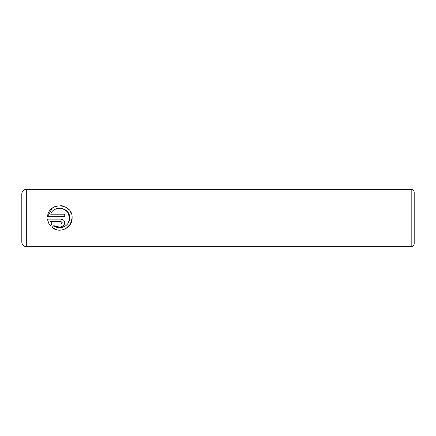 <?xml version="1.0" encoding="UTF-8"?>
<svg xmlns="http://www.w3.org/2000/svg" width="436" height="436" viewBox="0 0 436 436"><rect width="100%" height="100%" fill="white"/><g stroke="black" fill="none" stroke-linecap="round" stroke-linejoin="round"><path stroke-width="0.65" d="M56.756 229.805L52.031 227.412C59.394 234.039 72.545 227.952 72.109 218L70.392 224.159L65.901 228.578M69.651 218L69.651 218C69.956 225.837 59.727 230.742 53.781 225.663L61.46 227.592M61.481 227.587L65.253 226.088M68.114 223.178L69.531 219.433M72.109 218L72.114 217.891C72.905 202.773 48.287 201.601 47.579 216.659L52.189 208.245M53.792 207.171L54.702 206.702M60.68 205.623L62.626 205.917M65.117 206.795L65.999 207.264M66.997 207.907L68.719 209.411M70.152 211.231L71.215 213.286M61.045 219.123L47.579 219.123C47.846 221.592 48.75 223.777 50.293 225.674L52.042 223.924L50.696 221.581L61.045 221.581L62.272 222.812L61.045 224.039L61.045 226.502C63.302 226.268 64.533 225.036 64.735 222.812C64.523 220.578 63.296 219.352 61.045 219.123L63.672 220.218M64.457 221.412L64.664 222.098M414.2 192.341L414.2 243.659C414.02 245.49 413.017 246.498 411.181 246.678L411.181 189.322C413.017 189.502 414.02 190.51 414.2 192.341M21.8 218L21.8 193.851C22.067 191.104 23.577 189.595 26.329 189.322L26.329 246.678C23.577 246.405 22.067 244.896 21.8 242.149L21.8 218M47.579 216.659L64.735 216.659L64.735 214.201L50.696 214.201C53.993 204.353 70.272 207.416 69.651 217.891L67.58 211.847L62.272 208.364M53.781 225.663L52.031 227.412M48.461 222.616L47.579 219.123M63.111 225.864L62.468 226.213M61.776 226.426L61.045 226.502M50.696 221.581L52.042 223.924M62.272 222.812L61.912 221.94M61.689 208.234L60.844 208.108M60.669 208.092L55.089 209.258M411.181 189.322L26.329 189.322M411.181 246.678L26.329 246.678"/></g></svg>
